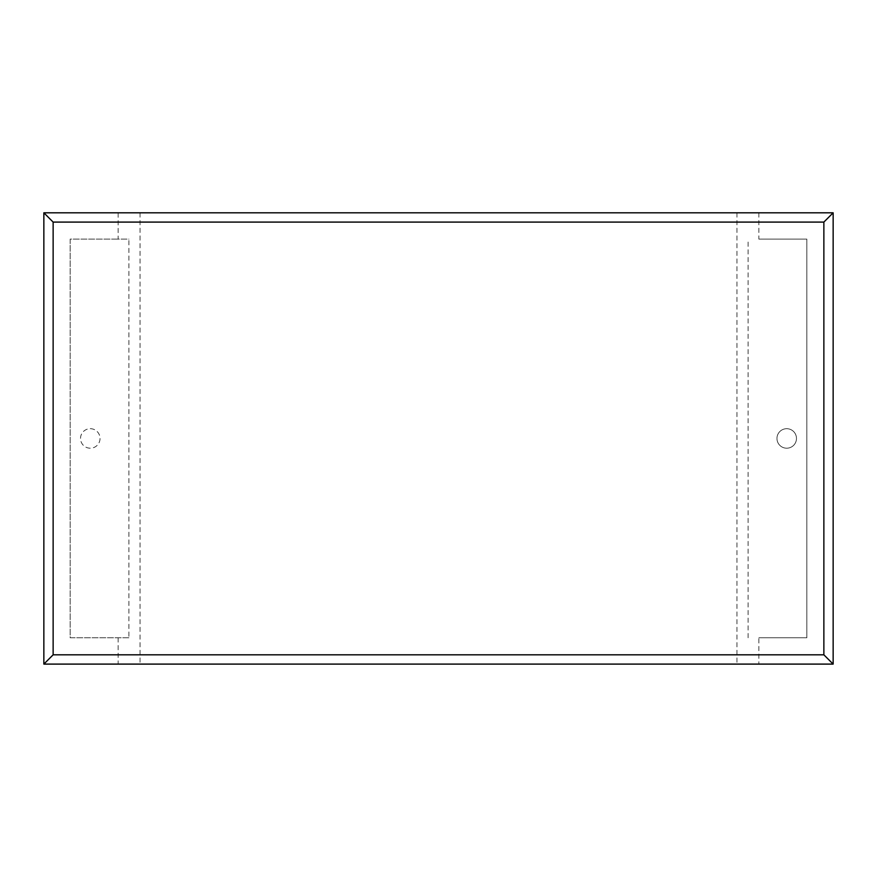 <?xml version="1.0" encoding="UTF-8"?>
<svg xmlns="http://www.w3.org/2000/svg" width="877" height="877" viewBox="0 0 877 877"><rect width="100%" height="100%" fill="white"/><g stroke="black" fill="none" stroke-linecap="round" stroke-linejoin="round"><path stroke-width="0.66" stroke-dasharray="4.38 3.29" d="M786.724 448.202A9.746 9.746 0 0 0 796.469 438.456A9.746 9.746 0 0 0 786.724 428.7A9.746 9.746 0 0 1 796.469 438.456A9.746 9.746 0 0 1 786.724 448.202A9.746 9.746 0 0 1 776.967 438.456A9.746 9.746 0 0 1 786.724 428.7A9.746 9.746 0 0 0 776.967 438.456A9.746 9.746 0 0 0 786.724 448.202M90.276 428.7A9.746 9.746 0 0 1 100.033 438.456A9.746 9.746 0 0 1 90.276 448.202A9.746 9.746 0 0 1 80.531 438.456A9.746 9.746 0 0 1 90.276 428.7A9.746 9.746 0 0 1 100.033 438.456A9.746 9.746 0 0 1 90.276 448.202A9.746 9.746 0 0 1 80.531 438.456A9.746 9.746 0 0 1 90.276 428.7M758.868 212.804L758.868 239.114L806.84 239.114L806.84 637.787L758.868 637.787L758.868 664.097L833.15 664.097L833.15 212.804L118.132 212.804L118.132 239.114L128.897 239.114L128.897 637.787L70.16 637.787L70.16 239.114L128.897 239.114M118.132 212.804L43.85 212.804L43.85 664.097L758.868 664.097M758.868 239.114L806.84 239.114L806.84 637.787L758.868 637.787M748.103 637.787L748.103 239.114M128.897 637.787L70.16 637.787L70.16 239.114L118.132 239.114M118.132 637.787L118.132 664.097M140.057 212.804L140.057 664.097M736.943 212.804L736.943 664.097M238.248 664.097L319.283 664.097L238.248 664.097M212.837 664.196L237.974 664.097M237.974 664.196L251.732 664.097M251.732 664.196L271.004 664.097M271.004 664.196L297.906 664.097M297.906 664.196L278.009 664.097M278.009 664.196L511.686 664.097L307.772 664.097M252.609 664.196L263.418 664.196L252.609 664.097M441.591 664.196L444.99 664.196L441.591 664.097M386.768 664.196L337.755 664.196L386.768 664.097M307.772 664.196L403.014 664.097M403.014 664.196L425.608 664.097M425.608 664.196L421.201 664.097M421.201 664.196L444.771 664.097M444.771 664.196L486.516 664.097M486.516 664.196L463.801 664.097M463.801 664.196L486.275 664.097M486.275 664.196L664.262 664.097L496.908 664.097M496.908 664.196L609.975 664.097M609.975 664.196L589.465 664.097M589.465 664.196L614.645 664.097M614.645 664.196L635.156 664.097M635.156 664.196L659.361 664.097M659.361 664.196L664.262 664.196"/><path stroke-width="1.32" d="M833.15 664.097L43.85 664.097L43.85 212.804L833.15 212.804L833.15 664.097L823.865 654.812L823.865 222.089L833.15 212.804M43.85 664.097L53.135 654.812L823.865 654.812M823.865 222.089L53.135 222.089L43.85 212.804M664.262 664.097L212.837 664.097M53.135 222.089L53.135 654.812"/></g></svg>
